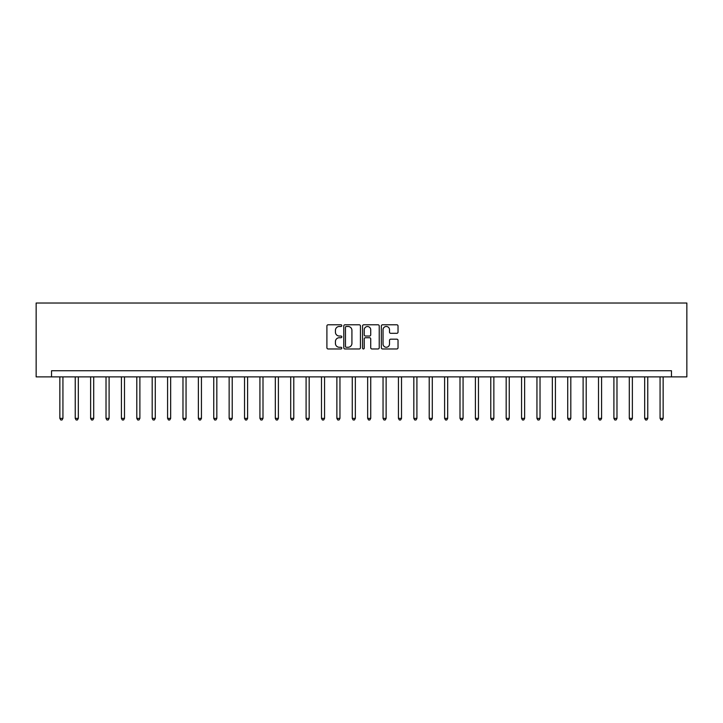 <?xml version="1.0" encoding="UTF-8"?>
<svg xmlns="http://www.w3.org/2000/svg" width="723" height="723" viewBox="0 0 723 723"><rect width="100%" height="100%" fill="white"/><g stroke="black" fill="none" stroke-linecap="round" stroke-linejoin="round"><path stroke-width="1.08" d="M341.798 325.639A0.85 0.85 0 0 0 340.958 324.79L328.115 324.79A1.211 1.211 0 0 0 326.904 326.001L326.904 347.754A1.211 1.211 0 0 0 328.115 348.965L340.958 348.965A0.85 0.85 0 0 0 341.798 348.115A0.85 0.85 0 0 0 340.958 347.266L339.295 347.266A3.868 3.868 0 0 1 335.427 343.398L335.427 341.59A3.868 3.868 0 0 1 339.295 337.722L340.958 337.722A0.85 0.85 0 0 0 341.798 336.873A0.85 0.85 0 0 0 340.958 336.032L339.295 336.032A3.868 3.868 0 0 1 335.427 332.164L335.427 330.348A3.868 3.868 0 0 1 339.295 326.48L340.958 326.48A0.85 0.85 0 0 0 341.798 325.639M396.819 333.312A1.211 1.211 0 0 0 398.03 332.101L398.03 326.001A1.211 1.211 0 0 0 396.819 324.79L382.557 324.79A1.211 1.211 0 0 0 381.346 326.001L381.346 347.754A1.211 1.211 0 0 0 382.557 348.965L396.819 348.965A1.211 1.211 0 0 0 398.03 347.754L398.03 340.379A1.211 1.211 0 0 0 396.819 339.168L390.718 339.168A1.211 1.211 0 0 0 389.507 340.379L389.507 344.04A3.235 3.235 0 0 1 386.272 347.266A3.235 3.235 0 0 1 383.045 344.04L383.045 329.715A3.235 3.235 0 0 1 386.272 326.48A3.235 3.235 0 0 1 389.507 329.715L389.507 332.101A1.211 1.211 0 0 0 390.718 333.312L396.819 333.312M671.459 376.891L686.85 376.891L686.85 303.018L36.15 303.018L36.15 376.891L671.459 376.891L671.459 370.736L51.541 370.736L51.541 376.891M360.443 326.001A1.211 1.211 0 0 0 359.232 324.79L344.97 324.79A1.211 1.211 0 0 0 343.768 326.001L343.768 347.754A1.211 1.211 0 0 0 344.97 348.965L359.232 348.965A1.211 1.211 0 0 0 360.443 347.754L360.443 326.001M363.768 324.79L378.03 324.79A1.211 1.211 0 0 1 379.232 326.001L379.232 347.754A1.211 1.211 0 0 1 378.03 348.965L371.92 348.965A1.211 1.211 0 0 1 370.718 347.754L370.718 338.933A1.211 1.211 0 0 0 369.507 337.722L365.458 337.722A1.211 1.211 0 0 0 364.247 338.933L364.247 348.115A0.85 0.85 0 0 1 363.407 348.965A0.85 0.85 0 0 1 362.557 348.115L362.557 326.001A1.211 1.211 0 0 1 363.768 324.79M346.299 326.48A0.85 0.85 0 0 0 345.458 327.329L345.458 346.425A0.85 0.85 0 0 0 346.299 347.266L348.052 347.266A3.868 3.868 0 0 0 351.92 343.398L351.92 330.348A3.868 3.868 0 0 0 348.052 326.48L346.299 326.48M370.718 329.778A3.235 3.235 0 0 0 367.483 326.543A3.235 3.235 0 0 0 364.247 329.778L364.247 334.821A1.211 1.211 0 0 0 365.458 336.032L369.507 336.032A1.211 1.211 0 0 0 370.718 334.821L370.718 329.778M59.855 376.891L59.855 418.382L62.928 418.382L62.928 376.891M62.928 418.382L62.006 419.982L60.777 419.982L59.855 418.382M75.237 376.891L75.237 418.382L78.319 418.382L78.319 376.891M78.319 418.382L77.397 419.982L76.168 419.982L75.237 418.382M90.628 376.891L90.628 418.382L93.71 418.382L93.71 376.891M93.71 418.382L92.788 419.982L91.559 419.982L90.628 418.382M106.019 376.891L106.019 418.382L109.101 418.382L109.101 376.891M109.101 418.382L108.179 419.982L106.941 419.982L106.019 418.382M121.41 376.891L121.41 418.382L124.492 418.382L124.492 376.891M124.492 418.382L123.57 419.982L122.332 419.982L121.41 418.382M136.801 376.891L136.801 418.382L139.882 418.382L139.882 376.891M139.882 418.382L138.961 419.982L137.722 419.982L136.801 418.382M152.192 376.891L152.192 418.382L155.273 418.382L155.273 376.891M155.273 418.382L154.351 419.982L153.113 419.982L152.192 418.382M167.582 376.891L167.582 418.382L170.664 418.382L170.664 376.891M170.664 418.382L169.733 419.982L168.504 419.982L167.582 418.382M182.973 376.891L182.973 418.382L186.055 418.382L186.055 376.891M186.055 418.382L185.124 419.982L183.895 419.982L182.973 418.382M198.364 376.891L198.364 418.382L201.437 418.382L201.437 376.891M201.437 418.382L200.515 419.982L199.286 419.982L198.364 418.382M213.755 376.891L213.755 418.382L216.828 418.382L216.828 376.891M216.828 418.382L215.906 419.982L214.677 419.982L213.755 418.382M229.146 376.891L229.146 418.382L232.219 418.382L232.219 376.891M232.219 418.382L231.297 419.982L230.068 419.982L229.146 418.382M244.537 376.891L244.537 418.382L247.609 418.382L247.609 376.891M247.609 418.382L246.688 419.982L245.459 419.982L244.537 418.382M259.928 376.891L259.928 418.382L263 418.382L263 376.891M263 418.382L262.078 419.982L260.849 419.982L259.928 418.382M275.318 376.891L275.318 418.382L278.391 418.382L278.391 376.891M278.391 418.382L277.469 419.982L276.24 419.982L275.318 418.382M290.709 376.891L290.709 418.382L293.782 418.382L293.782 376.891M293.782 418.382L292.86 419.982L291.631 419.982L290.709 418.382M306.091 376.891L306.091 418.382L309.173 418.382L309.173 376.891M309.173 418.382L308.251 419.982L307.022 419.982L306.091 418.382M321.482 376.891L321.482 418.382L324.564 418.382L324.564 376.891M324.564 418.382L323.642 419.982L322.413 419.982L321.482 418.382M336.873 376.891L336.873 418.382L339.955 418.382L339.955 376.891M339.955 418.382L339.033 419.982L337.795 419.982L336.873 418.382M352.264 376.891L352.264 418.382L355.345 418.382L355.345 376.891M355.345 418.382L354.424 419.982L353.186 419.982L352.264 418.382M367.655 376.891L367.655 418.382L370.736 418.382L370.736 376.891M370.736 418.382L369.815 419.982L368.576 419.982L367.655 418.382M383.045 376.891L383.045 418.382L386.127 418.382L386.127 376.891M386.127 418.382L385.205 419.982L383.967 419.982L383.045 418.382M398.436 376.891L398.436 418.382L401.518 418.382L401.518 376.891M401.518 418.382L400.587 419.982L399.358 419.982L398.436 418.382M413.827 376.891L413.827 418.382L416.909 418.382L416.909 376.891M416.909 418.382L415.978 419.982L414.749 419.982L413.827 418.382M429.218 376.891L429.218 418.382L432.291 418.382L432.291 376.891M432.291 418.382L431.369 419.982L430.14 419.982L429.218 418.382M444.609 376.891L444.609 418.382L447.682 418.382L447.682 376.891M447.682 418.382L446.76 419.982L445.531 419.982L444.609 418.382M460 376.891L460 418.382L463.072 418.382L463.072 376.891M463.072 418.382L462.151 419.982L460.922 419.982L460 418.382M475.391 376.891L475.391 418.382L478.463 418.382L478.463 376.891M478.463 418.382L477.541 419.982L476.312 419.982L475.391 418.382M490.781 376.891L490.781 418.382L493.854 418.382L493.854 376.891M493.854 418.382L492.932 419.982L491.703 419.982L490.781 418.382M506.172 376.891L506.172 418.382L509.245 418.382L509.245 376.891M509.245 418.382L508.323 419.982L507.094 419.982L506.172 418.382M521.563 376.891L521.563 418.382L524.636 418.382L524.636 376.891M524.636 418.382L523.714 419.982L522.485 419.982L521.563 418.382M536.945 376.891L536.945 418.382L540.027 418.382L540.027 376.891M540.027 418.382L539.105 419.982L537.876 419.982L536.945 418.382M552.336 376.891L552.336 418.382L555.418 418.382L555.418 376.891M555.418 418.382L554.496 419.982L553.267 419.982L552.336 418.382M567.727 376.891L567.727 418.382L570.809 418.382L570.809 376.891M570.809 418.382L569.887 419.982L568.649 419.982L567.727 418.382M583.118 376.891L583.118 418.382L586.199 418.382L586.199 376.891M586.199 418.382L585.278 419.982L584.039 419.982L583.118 418.382M598.508 376.891L598.508 418.382L601.59 418.382L601.59 376.891M601.59 418.382L600.668 419.982L599.43 419.982L598.508 418.382M613.899 376.891L613.899 418.382L616.981 418.382L616.981 376.891M616.981 418.382L616.059 419.982L614.821 419.982L613.899 418.382M629.29 376.891L629.29 418.382L632.372 418.382L632.372 376.891M632.372 418.382L631.441 419.982L630.212 419.982L629.29 418.382M644.681 376.891L644.681 418.382L647.763 418.382L647.763 376.891M647.763 418.382L646.832 419.982L645.603 419.982L644.681 418.382M660.072 376.891L660.072 418.382L663.145 418.382L663.145 376.891M663.145 418.382L662.223 419.982L660.994 419.982L660.072 418.382"/></g></svg>
